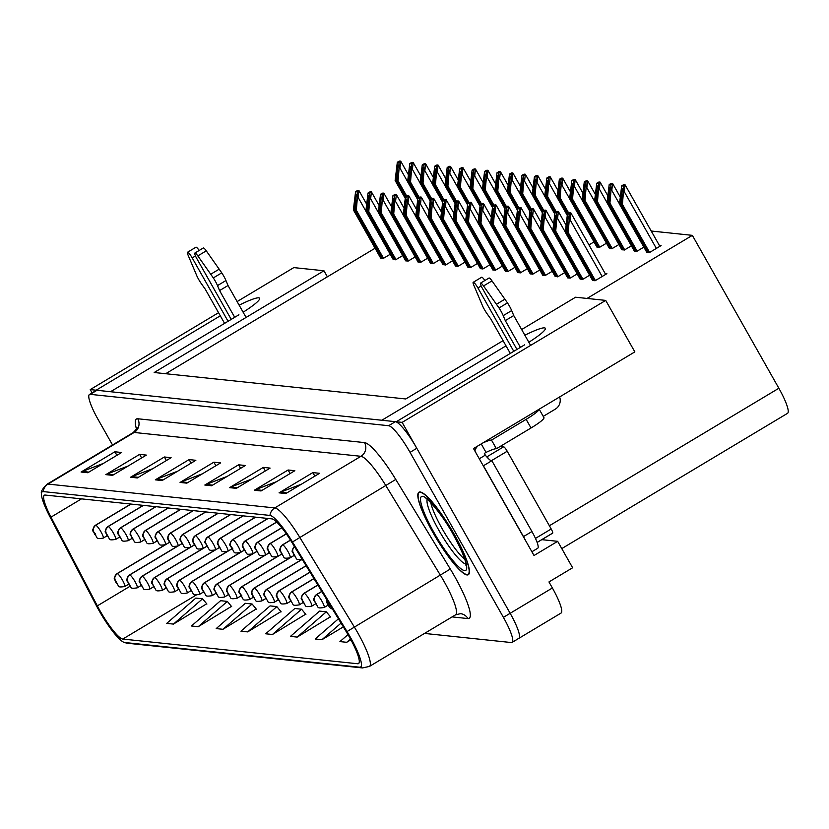 <?xml version="1.0" encoding="UTF-8"?>
<svg xmlns="http://www.w3.org/2000/svg" width="829" height="829" viewBox="0 0 829 829"><rect width="100%" height="100%" fill="white"/><g stroke="black" fill="none" stroke-linecap="round" stroke-linejoin="round"><path stroke-width="1.24" d="M243.125 312.212A32.051 4.28 -29.5 0 0 259.622 298.243A32.051 4.28 -29.5 0 0 258.762 297.829A32.051 4.28 -29.5 0 0 239.156 305.196M528.84 342.242A32.051 4.28 -29.5 0 0 545.337 328.284A32.051 4.28 -29.5 0 0 544.466 327.869A32.051 4.28 -29.5 0 0 524.871 335.237M541.793 539.658L557.658 541.327L534.011 555.503L473.504 448.551L634.838 351.879L605.709 300.399L402.138 422.375L396.241 421.754L524.643 344.823M557.658 541.327L572.621 567.761L548.964 581.937L552.383 587.989L510.156 613.294L402.138 422.375M518.063 638.496A30.041 5.471 -120.9 0 0 518.85 638.351L561.078 613.045A30.041 5.471 -120.9 0 0 552.383 587.989M424.531 633.429L511.306 642.548A30.041 5.471 -120.9 0 0 512.094 642.402L518.85 638.351A30.041 5.471 -120.9 0 0 510.156 613.294L416.8 448.292A30.041 5.471 -120.9 0 0 395.392 421.671L96.993 390.293A30.041 5.471 -120.9 0 0 96.205 390.438L89.449 394.49A30.041 5.471 -120.9 0 0 98.143 419.557L112.537 444.986M218.555 312.699L90.237 389.589L92.112 392.894M503.089 340.657L405.775 398.967L154.173 372.511L323.963 270.772L293.808 267.601L237.115 301.58M220.307 315.808L96.133 390.21L90.237 389.589M506.022 345.838L381.848 420.241L110.526 391.723L238.928 314.782M521.648 329.538L575.564 297.228L605.709 300.399M587.067 298.43L692.35 235.353L778.856 388.252A30.041 5.471 59.1 0 1 787.55 413.319L561.772 548.601M375.081 248.234L165.665 373.724M692.35 235.353L651.221 231.022M323.963 270.772L327.382 276.824M588.973 244.907L593.989 241.902M596.766 246.793L599.408 247.425L606.455 243.208M609.222 248.109L611.875 248.741L618.921 244.524M621.688 249.415L624.341 250.047L631.377 245.83M634.154 250.731L636.796 251.363L643.843 247.135M646.62 252.037L649.262 252.669L661.086 245.581L659.356 245.405M417.92 261.788L420.562 262.42L427.609 258.202M405.454 260.482L408.106 261.114L415.142 256.886M392.987 259.166L395.64 259.798L402.687 255.581M430.386 263.104L433.028 263.726L440.075 259.508M442.841 264.41L445.494 265.042L452.541 260.824M455.308 265.715L457.96 266.347L464.996 262.13M467.774 267.031L470.416 267.663L477.463 263.446M480.229 268.337L482.882 268.969L489.929 264.752M492.695 269.653L495.348 270.285L502.384 266.057M505.162 270.959L507.814 271.591L514.85 267.373M517.628 272.275L520.27 272.907L527.317 268.679M530.083 273.58L532.736 274.212L539.783 269.995M542.549 274.896L545.202 275.518L552.238 271.301M555.015 276.202L557.658 276.834L564.704 272.617M567.482 277.508L570.124 278.14L577.171 273.922M579.937 278.824L582.59 279.456L589.637 275.238M592.403 280.129L595.056 280.762L606.88 273.674L605.149 273.497M380.532 257.86L383.174 258.493L390.221 254.265M454.427 534.601A48.072 8.756 -120.9 0 0 418.914 492.229A48.072 8.756 -120.9 0 0 432.831 532.332A48.072 8.756 -120.9 0 0 468.333 574.704A48.072 8.756 -120.9 0 0 454.427 534.601M349.299 636.869A32.051 5.844 59.1 0 1 358.574 663.604A32.051 5.844 59.1 0 1 357.745 663.76L122.785 639.055A32.051 5.844 59.1 0 1 97.335 605.864L50.994 517.141A32.051 5.844 59.1 0 1 44.331 495.193A32.051 5.844 59.1 0 1 45.16 495.048L271.933 518.881A32.051 5.844 59.1 0 1 291.943 542.477L346.481 632.061A32.051 5.844 59.1 0 1 349.299 636.869M350.201 636.962A36.051 6.57 -120.9 0 0 347.03 631.553L292.492 541.969A36.051 6.57 -120.9 0 0 269.974 515.431L43.201 491.587A36.051 6.57 -120.9 0 0 41.45 493.556A36.051 6.57 -120.9 0 0 49.771 516.446L96.112 605.17A36.051 6.57 -120.9 0 0 123.708 642.216A36.051 6.57 -120.9 0 0 124.744 642.506L359.703 667.21A36.051 6.57 -120.9 0 0 350.201 636.962M518.85 638.351A30.041 5.471 -120.9 0 0 510.156 613.294L503.4 617.346L410.044 452.344A30.041 5.471 -120.9 0 0 388.635 425.712L90.226 394.345A30.041 5.471 -120.9 0 0 89.449 394.49M173.458 624.092L202.587 598.797L195.841 598.092L166.712 623.387L173.458 624.092L206.701 603.792M198.204 626.693L227.343 601.408L220.587 600.693L191.458 625.988L198.204 626.693L231.446 606.393M222.949 629.294L252.089 604.009L245.332 603.294L216.203 628.589L222.949 629.294L256.192 608.994M247.695 631.895L276.834 606.61L270.078 605.895L240.949 631.19L247.695 631.895L280.938 611.595M297.196 637.097L326.325 611.812L319.579 611.097L290.44 636.392L297.196 637.097L330.429 616.797M272.44 634.496L301.58 609.211L294.834 608.496L265.694 633.791L272.44 634.496L305.683 614.196M512.094 642.402A30.041 5.471 -120.9 0 0 503.4 617.346M130.567 477.235L164.36 456.986L171.106 457.701L137.324 477.95L130.567 477.235A8.01 7.803 96 0 1 131.801 476.634L138.35 477.328M105.822 474.634L139.614 454.385L146.36 455.1L112.578 475.338L105.822 474.634A8.01 7.803 96 0 1 107.055 474.033L113.604 474.727M81.076 472.033L114.868 451.784L121.614 452.499L87.833 472.737L81.076 472.033A8.01 7.803 96 0 1 82.309 471.432L88.858 472.126M204.815 485.038L238.597 464.8L245.353 465.504L211.561 485.753L204.815 485.038A8.01 7.803 96 0 1 206.048 484.447L212.597 485.131M229.56 487.639L263.342 467.401L270.099 468.105L236.306 488.354L229.56 487.639A8.01 7.803 96 0 1 230.794 487.048L237.343 487.732M254.306 490.24L288.098 470.002L294.844 470.706L261.052 490.955L254.306 490.24A8.01 7.803 96 0 1 255.539 489.649L262.088 490.333M279.052 492.84L312.844 472.603L319.59 473.307L285.798 493.556L279.052 492.84A8.01 7.803 96 0 1 280.285 492.25L286.834 492.934M155.324 479.836L189.105 459.587L195.851 460.302L162.069 480.551L155.324 479.836A8.01 7.803 96 0 1 156.557 479.235L163.106 479.929M180.069 482.437L213.851 462.188L220.607 462.903L186.815 483.152L180.069 482.437A8.01 7.803 96 0 1 181.302 481.836L187.851 482.53M338.419 618.828L315.186 638.993L321.942 639.698L343.33 626.879M347.993 634.599L339.931 641.594L346.688 642.299L350.905 639.77M213.851 462.188L215.861 465.743M202.349 473.836L181.302 481.836M189.105 459.587L191.116 463.142M177.603 471.235L156.557 479.235M312.844 472.603L314.854 476.147M301.341 484.24L280.285 492.25M288.098 470.002L290.098 473.546M276.596 481.639L255.539 489.649M263.342 467.401L265.353 470.945M251.85 479.038L230.794 487.048M238.597 464.8L240.607 468.344M227.094 476.437L206.048 484.447M114.868 451.784L116.879 455.339M103.366 463.432L82.309 471.432M139.614 454.385L141.624 457.94M128.112 466.033L107.055 474.033M164.36 456.986L166.37 460.541M152.857 468.634L131.801 476.634M301.58 609.211L305.901 614.455M326.325 611.812L330.647 617.056M321.942 639.698L341.04 623.118M346.688 642.299L350.491 639.004M276.834 606.61L281.145 611.854M252.089 604.009L256.399 609.253M227.343 601.408L231.654 606.652M202.587 598.797L206.908 604.051M381.641 258.327L354.284 209.975L356.263 194.463M95.594 525.203A5.005 4.901 86 0 0 93.864 532.052L95.615 535.078L93.864 532.052A5.005 4.839 -76 0 1 95.739 525.223A7.513 1.368 59.1 0 1 101.014 531.866A7.513 1.368 59.1 0 1 103.19 538.125C94.599 539.389 98.464 537.638 94.413 534.094C94.185 530.363 90.081 532.425 95.47 525.244A7.513 1.368 59.1 0 1 95.594 525.203L130.878 504.053M131.034 504.073L95.739 525.223M380.739 258.233L353.382 209.882L355.579 191.675L357.289 190.649A5.005 0.663 -29.5 0 1 358.159 190.463L358.833 190.535A5.005 0.663 -29.5 0 1 358.967 190.597A5.005 0.663 -29.5 0 1 358.916 190.825L358.18 197.509L357.34 198.007L357.206 191.851L355.579 191.675M383.516 258.285L356.315 210.193L357.34 198.007M356.315 210.193L355.413 210.1L382.76 258.451M356.169 194.38L355.413 210.1M354.284 209.975L353.382 209.882M357.206 191.851L358.916 190.825M405.391 197.115L396.034 180.577L398.013 165.064M164.898 544.985L117.127 573.616A5.005 4.901 86 0 0 115.386 580.466L117.148 583.481L115.386 580.466M115.438 580.476A5.005 4.839 -76 0 1 117.272 573.627A7.513 1.368 59.1 0 1 122.547 580.269A7.513 1.368 59.1 0 1 124.723 586.538C116.122 587.802 119.998 586.051 115.936 582.507C115.718 578.777 111.614 580.839 116.993 573.658A7.513 1.368 59.1 0 1 117.127 573.616M169.437 542.373L117.272 573.627M405.174 198.235L395.132 180.484L397.319 162.277L399.039 161.251A5.005 0.663 -29.5 0 1 399.91 161.064L400.583 161.137A5.005 0.663 -29.5 0 1 400.718 161.199A5.005 0.663 -29.5 0 1 400.666 161.417L399.93 168.1L399.081 168.608L398.946 162.443L397.319 162.277M406.738 196.131L398.055 180.784L399.081 168.608M398.055 180.784L397.164 180.691L406.106 196.514M397.92 164.981L397.164 180.691M396.034 180.577L395.132 180.484M398.946 162.443L400.666 161.417M394.107 259.643L366.75 211.291L368.729 195.779M143.344 505.369L108.06 526.508A5.005 4.901 86 0 0 106.319 533.368L108.081 536.384L106.319 533.368M106.371 533.368A5.005 4.839 -76 0 1 108.205 526.529A7.513 1.368 59.1 0 1 113.48 533.171A7.513 1.368 59.1 0 1 115.656 539.441C107.055 540.695 110.931 538.954 106.868 535.399C106.651 531.669 102.547 533.741 107.936 526.55A7.513 1.368 59.1 0 1 108.06 526.508M143.49 505.379L108.205 526.529M393.205 259.539L365.848 211.198L368.035 192.991L369.755 191.965A5.005 0.663 -29.5 0 1 370.625 191.779L371.299 191.851A5.005 0.663 -29.5 0 1 371.433 191.913A5.005 0.663 -29.5 0 1 371.382 192.131L370.646 198.815L369.796 199.323L369.661 193.157L368.035 192.991M395.982 259.591L368.77 211.499L369.796 199.323M368.77 211.499L367.879 211.405L395.226 259.757M368.636 195.696L367.879 211.405M366.75 211.291L365.848 211.198M369.661 193.157L371.382 192.131M406.562 260.948L379.216 212.597L381.195 197.084M155.811 506.674L120.516 527.824A5.005 4.901 86 0 0 118.785 534.674L120.547 537.689L118.785 534.674M118.837 534.684A5.005 4.839 -76 0 1 120.671 527.835A7.513 1.368 59.1 0 1 125.946 534.477A7.513 1.368 59.1 0 1 128.112 540.746C119.521 542.011 123.397 540.259 119.335 536.715C119.117 532.985 115.013 535.047 120.392 527.866A7.513 1.368 59.1 0 1 120.516 527.824M155.956 506.695L120.671 527.835M405.671 260.855L378.314 212.504L380.501 194.297L382.221 193.271A5.005 0.663 -29.5 0 1 383.091 193.084L383.765 193.157A5.005 0.663 -29.5 0 1 383.9 193.219A5.005 0.663 -29.5 0 1 383.837 193.447L383.112 200.131L382.262 200.628L382.128 194.473L380.501 194.297M408.448 260.907L381.236 212.815L382.262 200.628M381.236 212.815L380.335 212.721L407.692 261.062M381.091 197.001L380.335 212.721M379.216 212.597L378.314 212.504M382.128 194.473L383.837 193.447M419.028 262.254L391.671 213.913L393.661 198.4M168.277 507.99L132.982 529.13A5.005 4.901 86 0 0 131.251 535.98L133.013 539.005L131.251 535.98M131.303 535.99A5.005 4.839 -76 0 1 133.127 529.151A7.513 1.368 59.1 0 1 138.402 535.793A7.513 1.368 59.1 0 1 140.578 542.062C131.987 543.316 135.852 541.575 131.801 538.021C131.583 534.29 127.469 536.363 132.858 529.171A7.513 1.368 59.1 0 1 132.982 529.13M168.422 508.001L133.127 529.151M418.127 262.161L390.78 213.82L392.967 195.613L394.677 194.587A5.005 0.663 -29.5 0 1 395.547 194.4L396.231 194.473A5.005 0.663 -29.5 0 1 396.366 194.535A5.005 0.663 -29.5 0 1 396.303 194.753L395.568 201.437L394.728 201.944L394.594 195.779L392.967 195.613M420.904 262.213L393.702 214.12L394.728 201.944M393.702 214.12L392.801 214.027L420.158 262.378M393.557 198.307L392.801 214.027M391.671 213.913L390.78 213.82M394.594 195.779L396.303 194.753M417.857 198.432L408.5 181.883L410.479 166.37M177.365 546.301L129.583 574.922A5.005 4.901 86 0 0 127.853 581.782L129.614 584.797L127.853 581.782M127.904 581.782A5.005 4.839 -76 0 1 129.728 574.943A7.513 1.368 59.1 0 1 135.013 581.585A7.513 1.368 59.1 0 1 137.179 587.854C128.588 589.108 132.464 587.367 128.402 583.813C128.184 580.082 124.081 582.155 129.459 574.963A7.513 1.368 59.1 0 1 129.583 574.922M181.893 543.689L129.728 574.943M417.64 199.54L407.599 181.789L409.785 163.582L411.505 162.557A5.005 0.663 -29.5 0 1 412.376 162.37L413.049 162.443A5.005 0.663 -29.5 0 1 413.184 162.505A5.005 0.663 -29.5 0 1 413.122 162.733L412.396 169.417L411.547 169.914L411.412 163.759L409.785 163.582M419.205 197.447L410.521 182.1L411.547 169.914M410.521 182.1L409.619 182.007L418.572 197.82M410.376 166.287L409.619 182.007M408.5 181.883L407.599 181.789M411.412 163.759L413.122 162.733M430.324 199.737L420.956 183.199L422.935 167.686M189.82 547.606L142.049 576.238A5.005 4.901 86 0 0 140.319 583.088L142.08 586.103L140.319 583.088M140.36 583.088A5.005 4.839 -76 0 1 142.194 576.248A7.513 1.368 59.1 0 1 147.469 582.891A7.513 1.368 59.1 0 1 149.645 589.16C141.054 590.424 144.92 588.673 140.868 585.119C140.65 581.388 136.536 583.461 141.925 576.269A7.513 1.368 59.1 0 1 142.049 576.238M194.359 544.995L142.194 576.248M430.106 200.856L420.065 183.105L422.251 164.898L423.961 163.873A5.005 0.663 -29.5 0 1 424.831 163.686L425.505 163.748A5.005 0.663 -29.5 0 1 425.65 163.821A5.005 0.663 -29.5 0 1 425.588 164.038L424.852 170.722L424.013 171.23L423.878 165.064L422.251 164.898M431.671 198.753L422.987 183.406L424.013 171.23M422.987 183.406L422.085 183.313L431.039 199.136M422.842 167.593L422.085 183.313M420.956 183.199L420.065 183.105M423.878 165.064L425.588 164.038M442.779 201.043L433.422 184.504L435.401 168.992M202.286 548.922L154.515 577.544A5.005 4.901 86 0 0 152.774 584.393L154.536 587.419L152.774 584.393M152.826 584.404A5.005 4.839 -76 0 1 154.66 577.564A7.513 1.368 59.1 0 1 159.935 584.207A7.513 1.368 59.1 0 1 162.111 590.466C153.51 591.73 157.386 589.989 153.324 586.435C153.106 582.704 149.002 584.777 154.391 577.585A7.513 1.368 59.1 0 1 154.515 577.544M206.825 546.301L154.66 577.564M442.562 202.162L432.52 184.411L434.717 166.204L436.427 165.178A5.005 0.663 -29.5 0 1 437.297 164.992L437.971 165.064A5.005 0.663 -29.5 0 1 438.106 165.126A5.005 0.663 -29.5 0 1 438.054 165.354L437.318 172.028L436.479 172.536L436.344 166.38L434.717 166.204M444.126 200.069L435.453 184.722L436.479 172.536M435.453 184.722L434.551 184.629L443.494 200.442M435.308 168.909L434.551 184.629M433.422 184.504L432.52 184.411M436.344 166.38L438.054 165.354M455.245 202.359L445.888 185.82L447.867 170.308M214.752 550.228L166.971 578.86A5.005 4.901 86 0 0 165.24 585.709L167.002 588.725L165.24 585.709M165.292 585.709A5.005 4.839 -76 0 1 167.126 578.87A7.513 1.368 59.1 0 1 172.401 585.512A7.513 1.368 59.1 0 1 174.577 591.782C165.976 593.046 169.852 591.295 165.79 587.74C165.572 584.01 161.468 586.082 166.847 578.891A7.513 1.368 59.1 0 1 166.971 578.86M219.291 547.617L167.126 578.87M455.028 203.478L444.986 185.727L447.173 167.52L448.893 166.494A5.005 0.663 -29.5 0 1 449.764 166.308L450.437 166.37A5.005 0.663 -29.5 0 1 450.572 166.442A5.005 0.663 -29.5 0 1 450.52 166.66L449.784 173.344L448.935 173.852L448.8 167.686L447.173 167.52M456.592 201.374L447.909 186.028L448.935 173.852M447.909 186.028L447.007 185.934L455.96 201.758M447.774 170.214L447.007 185.934M445.888 185.82L444.986 185.727M448.8 167.686L450.52 166.66M503.224 315.631L511.669 310.564L513.731 315.548L505.286 320.616L503.224 315.631A10.01 1.824 -120.9 0 0 499.027 307.953L483.535 285.943A6.394 1.161 59.1 0 0 480.571 283.093A6.394 1.161 59.1 0 0 482.416 288.419L516.944 349.434M531.886 551.751L537.731 548.249A20.031 3.648 -120.9 0 0 531.938 531.544L491.856 460.706L483.411 465.763L523.482 536.601A20.031 3.648 59.1 0 1 526.042 541.42M479.276 458.769L485.328 455.142A20.031 3.648 -120.9 0 0 491.856 460.706M474.893 451.007A10.01 9.751 -84 0 1 477.95 445.898M481.234 443.919L486.032 452.406L484.343 453.411L485.328 455.142M482.799 442.987A20.031 2.674 150.5 0 1 491.504 440.095L496.395 448.727A20.031 2.674 -29.5 0 0 486.032 452.406M496.395 448.727L531.026 427.982A20.031 2.674 -29.5 0 0 543.959 417.64L539.182 409.205M491.504 440.095L526.135 419.339A20.031 2.674 -29.5 0 0 539.119 409.236M543.244 416.376L555.357 409.122A10.01 9.751 -84 0 0 559.627 396.956M513.783 351.33L477.918 287.953A6.394 1.161 59.1 0 0 473.193 282.316A6.394 1.161 59.1 0 0 473.68 284.907L482.706 306.233A10.01 1.824 -120.9 0 0 487.224 313.953L490.892 319.103L510.301 353.413M484.882 280.503A6.394 1.161 -120.9 0 0 481.639 277.249L473.193 282.316M513.731 315.548L530.612 345.392M520.415 347.351L505.286 320.616M511.669 310.564A10.01 1.824 -120.9 0 0 507.472 302.886L491.991 280.886A6.394 1.161 -120.9 0 0 489.017 278.026L480.571 283.093M507.472 302.886L499.027 307.953M504.892 299.196L496.447 304.264M217.509 285.591L225.954 280.534L228.027 285.518L219.571 290.575L217.509 285.591A10.01 1.824 -120.9 0 0 213.312 277.912L197.83 255.912A6.394 1.161 59.1 0 0 194.856 253.052A6.394 1.161 59.1 0 0 196.711 258.389L231.229 319.403M228.068 321.289L192.204 257.912A6.394 1.161 59.1 0 0 187.489 252.275A6.394 1.161 59.1 0 0 187.965 254.876L196.991 276.202A10.01 1.824 -120.9 0 0 201.509 283.912L205.177 289.062L224.586 323.372M199.178 250.462A6.394 1.161 -120.9 0 0 195.934 247.218L187.489 252.275M228.027 285.518L246.078 317.434M234.7 317.32L219.571 290.575M225.954 280.534A10.01 1.824 -120.9 0 0 221.757 272.855L206.276 250.845A6.394 1.161 -120.9 0 0 203.302 247.985L194.856 253.052M221.757 272.855L213.312 277.912M219.188 269.166L210.742 274.223M464.748 559.326A37.056 6.756 59.1 0 1 442.064 528.539A37.056 6.756 59.1 0 1 430.779 502.643M454.313 534.591A47.574 8.673 59.1 0 1 468.074 574.269A47.574 8.673 59.1 0 1 432.935 532.342A47.574 8.673 59.1 0 1 419.173 492.654A47.574 8.673 59.1 0 1 454.313 534.591M537.119 542.415L552.518 533.182A5.005 0.912 -120.9 0 0 552.653 533.161A5.005 0.912 -120.9 0 0 551.202 528.985L507.213 451.235A5.005 0.912 -120.9 0 0 503.649 446.8L500.229 446.437M488.851 459.038A5.005 0.912 -120.9 0 0 486.82 456.934M431.494 263.57L404.137 215.219L406.117 199.706M180.732 509.296L145.448 530.446A5.005 4.901 86 0 0 143.718 537.296L145.469 540.311L143.718 537.296M143.759 537.296A5.005 4.839 -76 0 1 145.593 530.456A7.513 1.368 59.1 0 1 150.868 537.099A7.513 1.368 59.1 0 1 153.044 543.368C144.443 544.632 148.318 542.881 144.256 539.327C144.039 535.596 139.935 537.669 145.324 530.477A7.513 1.368 59.1 0 1 145.448 530.446M180.888 509.317L145.593 530.456M430.593 263.477L403.236 215.125L405.433 196.919L407.143 195.893A5.005 0.663 -29.5 0 1 408.013 195.706L408.687 195.779A5.005 0.663 -29.5 0 1 408.821 195.841A5.005 0.663 -29.5 0 1 408.77 196.069L408.034 202.742L407.194 203.25L407.06 197.095L405.433 196.919M433.37 263.529L406.169 215.436L407.194 203.25M406.169 215.436L405.267 215.343L432.614 263.684M406.023 199.623L405.267 215.343M404.137 215.219L403.236 215.125M407.06 197.095L408.77 196.069M443.961 264.876L416.604 216.535L418.583 201.022M193.198 510.612L157.914 531.752A5.005 4.901 86 0 0 156.173 538.601L157.935 541.627L156.173 538.601M156.225 538.612A5.005 4.839 -76 0 1 158.059 531.772A7.513 1.368 59.1 0 1 163.334 538.415A7.513 1.368 59.1 0 1 165.51 544.674C156.909 545.938 160.785 544.187 156.722 540.643C156.505 536.912 152.401 538.985 157.779 531.793A7.513 1.368 59.1 0 1 157.914 531.752M193.344 510.623L158.059 531.772M443.059 264.783L415.702 216.442L417.889 198.235L419.609 197.209A5.005 0.663 -29.5 0 1 420.479 197.022L421.153 197.084A5.005 0.663 -29.5 0 1 421.287 197.157A5.005 0.663 -29.5 0 1 421.236 197.375L420.5 204.058L419.65 204.566L419.515 198.4L417.889 198.235M445.836 264.834L418.624 216.742L419.65 204.566M418.624 216.742L417.723 216.649L445.08 265M418.49 200.929L417.723 216.649M416.604 216.535L415.702 216.442M419.515 198.4L421.236 197.375M456.416 266.192L429.07 217.84L431.049 202.328M205.665 511.918L170.37 533.068A5.005 4.901 86 0 0 168.639 539.917L170.401 542.933L168.639 539.917M168.691 539.917A5.005 4.839 -76 0 1 170.515 533.078A7.513 1.368 59.1 0 1 175.8 539.72A7.513 1.368 59.1 0 1 177.966 545.99C169.375 547.254 173.251 545.503 169.189 541.948C168.971 538.218 164.867 540.29 170.246 533.099A7.513 1.368 59.1 0 1 170.37 533.068M205.81 511.939L170.515 533.078M455.525 266.099L428.168 217.747L430.355 199.54L432.075 198.514A5.005 0.663 -29.5 0 1 432.945 198.328L433.619 198.4A5.005 0.663 -29.5 0 1 433.754 198.463A5.005 0.663 -29.5 0 1 433.691 198.691L432.966 205.364L432.116 205.872L431.982 199.716L430.355 199.54M458.302 266.15L431.09 218.058L432.116 205.872M431.09 218.058L430.189 217.965L457.546 266.306M430.945 202.245L430.189 217.965M429.07 217.84L428.168 217.747M431.982 199.716L433.691 198.691M467.711 203.665L458.354 187.126L460.333 171.613M227.208 551.544L179.437 580.165A5.005 4.901 86 0 0 177.707 587.015L179.468 590.041L177.707 587.015M177.758 587.025A5.005 4.839 -76 0 1 179.582 580.186A7.513 1.368 59.1 0 1 184.867 586.828A7.513 1.368 59.1 0 1 187.033 593.087C178.442 594.352 182.318 592.6 178.256 589.056C178.038 585.326 173.924 587.398 179.313 580.207A7.513 1.368 59.1 0 1 179.437 580.165M231.747 548.922L179.582 580.186M467.494 204.784L457.453 187.033L459.639 168.826L461.349 167.8A5.005 0.663 -29.5 0 1 462.23 167.613L462.903 167.686A5.005 0.663 -29.5 0 1 463.038 167.748A5.005 0.663 -29.5 0 1 462.976 167.976L462.24 174.65L461.401 175.157L461.266 169.002L459.639 168.826M469.059 202.69L460.375 187.344L461.401 175.157M460.375 187.344L459.473 187.25L468.426 203.064M460.23 171.53L459.473 187.25M458.354 187.126L457.453 187.033M461.266 169.002L462.976 167.976M480.167 204.981L470.81 188.442L472.789 172.919M239.674 552.85L191.903 581.481A5.005 4.901 86 0 0 190.173 588.331L191.934 591.346L190.173 588.331M190.214 588.331A5.005 4.839 -76 0 1 192.048 581.492A7.513 1.368 59.1 0 1 197.323 588.134A7.513 1.368 59.1 0 1 199.499 594.403C190.908 595.668 194.774 593.916 190.722 590.362C190.494 586.631 186.39 588.704 191.779 581.512A7.513 1.368 59.1 0 1 191.903 581.481M244.213 550.238L192.048 581.492M479.96 206.089L469.919 188.338L472.105 170.142L473.815 169.106A5.005 0.663 -29.5 0 1 474.685 168.919L475.359 168.992A5.005 0.663 -29.5 0 1 475.494 169.064A5.005 0.663 -29.5 0 1 475.442 169.282L474.706 175.966L473.867 176.463L473.732 170.308L472.105 170.142M481.525 203.996L472.841 188.649L473.867 176.463M472.841 188.649L471.939 188.556L480.893 204.38M472.696 172.836L471.939 188.556M470.81 188.442L469.919 188.338M473.732 170.308L475.442 169.282M492.633 206.286L483.276 189.748L485.255 174.235M252.14 554.166L204.369 582.787A5.005 4.901 86 0 0 202.628 589.637L204.39 592.662L202.628 589.637M202.68 589.647A5.005 4.839 -76 0 1 204.514 582.808A7.513 1.368 59.1 0 1 209.789 589.45A7.513 1.368 59.1 0 1 211.965 595.709C203.364 596.973 207.24 595.222 203.178 591.678C202.96 587.948 198.856 590.01 204.245 582.828A7.513 1.368 59.1 0 1 204.369 582.787M256.679 551.544L204.514 582.808M492.416 207.405L482.374 189.654L484.571 171.448L486.281 170.422A5.005 0.663 -29.5 0 1 487.151 170.235L487.825 170.308A5.005 0.663 -29.5 0 1 487.96 170.37A5.005 0.663 -29.5 0 1 487.908 170.587L487.172 177.271L486.333 177.779L486.198 171.624L484.571 171.448M493.98 205.312L485.307 189.965L486.333 177.779M485.307 189.965L484.405 189.862L493.348 205.685M485.162 174.152L484.405 189.862M483.276 189.748L482.374 189.654M486.198 171.624L487.908 170.587M468.882 267.498L441.525 219.157L443.505 203.633M218.131 513.224L182.836 534.373A5.005 4.901 86 0 0 181.105 541.223L182.867 544.249L181.105 541.223M181.157 541.233A5.005 4.839 -76 0 1 182.981 534.394A7.513 1.368 59.1 0 1 188.256 541.036A7.513 1.368 59.1 0 1 190.432 547.295C181.841 548.56 185.706 546.808 181.655 543.264C181.437 539.534 177.323 541.596 182.712 534.415A7.513 1.368 59.1 0 1 182.836 534.373M218.276 513.244L182.981 534.394M467.981 267.404L440.634 219.053L442.821 200.856L444.531 199.82A5.005 0.663 -29.5 0 1 445.401 199.634L446.075 199.706A5.005 0.663 -29.5 0 1 446.209 199.779A5.005 0.663 -29.5 0 1 446.157 199.996L445.422 206.68L444.582 207.177L444.448 201.022L442.821 200.856M470.758 267.456L443.556 219.364L444.582 207.177M443.556 219.364L442.655 219.27L470.012 267.622M443.411 203.551L442.655 219.27M441.525 219.157L440.634 219.053M444.448 201.022L446.157 199.996M481.348 268.814L453.991 220.462L455.971 204.95M230.586 514.54L195.302 535.689A5.005 4.901 86 0 0 193.571 542.539L195.323 545.555L193.571 542.539M193.613 542.539A5.005 4.839 -76 0 1 195.447 535.7A7.513 1.368 59.1 0 1 200.722 542.342A7.513 1.368 59.1 0 1 202.898 548.611C194.297 549.865 198.172 548.124 194.11 544.57C193.893 540.84 189.789 542.912 195.178 535.721A7.513 1.368 59.1 0 1 195.302 535.689M230.742 514.55L195.447 535.7M480.447 268.72L453.09 220.369L455.287 202.162L456.997 201.136A5.005 0.663 -29.5 0 1 457.867 200.95L458.541 201.022A5.005 0.663 -29.5 0 1 458.675 201.084A5.005 0.663 -29.5 0 1 458.624 201.302L457.888 207.986L457.048 208.493L456.914 202.338L455.287 202.162M483.224 268.762L456.023 220.68L457.048 208.493M456.023 220.68L455.121 220.576L482.468 268.928M455.877 204.867L455.121 220.576M453.991 220.462L453.09 220.369M456.914 202.338L458.624 201.302M493.815 270.119L466.458 221.768L468.437 206.255M243.052 515.845L207.758 536.995A5.005 4.901 86 0 0 206.027 543.845L207.789 546.871L206.027 543.845M206.079 543.855A5.005 4.839 -76 0 1 207.913 537.016A7.513 1.368 59.1 0 1 213.188 543.658A7.513 1.368 59.1 0 1 215.364 549.917C206.763 551.181 210.639 549.43 206.576 545.886C206.359 542.156 202.255 544.218 207.633 537.037A7.513 1.368 59.1 0 1 207.758 536.995M243.198 515.866L207.913 537.016M492.913 270.026L465.556 221.675L467.743 203.468L469.463 202.442A5.005 0.663 -29.5 0 1 470.333 202.255L471.007 202.328A5.005 0.663 -29.5 0 1 471.141 202.39A5.005 0.663 -29.5 0 1 471.09 202.618L470.354 209.302L469.504 209.799L469.369 203.644L467.743 203.468M495.69 270.078L468.478 221.985L469.504 209.799M468.478 221.985L467.577 221.892L494.934 270.244M468.344 206.172L467.577 221.892M466.458 221.768L465.556 221.675M469.369 203.644L471.09 202.618M506.27 271.435L478.924 223.084L480.903 207.571M255.519 517.161L220.224 538.301A5.005 4.901 86 0 0 218.493 545.161L220.255 548.176L218.493 545.161M218.545 545.161A5.005 4.839 -76 0 1 220.369 538.322A7.513 1.368 59.1 0 1 225.654 544.964A7.513 1.368 59.1 0 1 227.82 551.233C219.229 552.487 223.105 550.746 219.043 547.192C218.825 543.461 214.711 545.534 220.099 538.342A7.513 1.368 59.1 0 1 220.224 538.301M255.664 517.172L220.369 538.322M505.369 271.332L478.022 222.991L480.209 204.784L481.918 203.758A5.005 0.663 -29.5 0 1 482.799 203.571L483.473 203.644A5.005 0.663 -29.5 0 1 483.608 203.706A5.005 0.663 -29.5 0 1 483.545 203.924L482.81 210.607L481.97 211.115L481.836 204.95L480.209 204.784M508.156 271.384L480.944 223.291L481.97 211.115M480.944 223.291L480.043 223.198L507.4 271.549M480.799 207.488L480.043 223.198M478.924 223.084L478.022 222.991M481.836 204.95L483.545 203.924M518.736 272.741L491.379 224.39L493.359 208.877M232.69 539.617A5.005 4.901 86 0 0 230.959 546.466L232.721 549.482L230.959 546.466A5.005 4.839 -76 0 1 232.835 539.627A7.513 1.368 59.1 0 1 238.11 546.27A7.513 1.368 59.1 0 1 240.286 552.539C231.695 553.803 235.56 552.052 231.509 548.508C231.281 544.777 227.177 546.839 232.566 539.658A7.513 1.368 59.1 0 1 232.69 539.617L267.985 518.467M268.13 518.488L232.835 539.627M517.835 272.648L490.478 224.296L492.675 206.089L494.385 205.064A5.005 0.663 -29.5 0 1 495.255 204.877L495.929 204.95A5.005 0.663 -29.5 0 1 496.063 205.012A5.005 0.663 -29.5 0 1 496.011 205.24L495.276 211.923L494.436 212.421L494.302 206.266L492.675 206.089M520.612 272.7L493.41 224.607L494.436 212.421M493.41 224.607L492.509 224.514L519.866 272.855M493.265 208.794L492.509 224.514M491.379 224.39L490.478 224.296M494.302 206.266L496.011 205.24M505.099 207.602L495.742 191.053L497.721 175.541M264.606 555.471L216.825 584.093A5.005 4.901 86 0 0 215.094 590.953L216.856 593.968L215.094 590.953M215.146 590.953A5.005 4.839 -76 0 1 216.98 584.113A7.513 1.368 59.1 0 1 222.255 590.756A7.513 1.368 59.1 0 1 224.421 597.025C215.83 598.279 219.706 596.538 215.644 592.984C215.426 589.253 211.322 591.326 216.701 584.134A7.513 1.368 59.1 0 1 216.825 584.093M269.145 552.86L216.98 584.113M504.882 208.711L494.84 190.96L497.027 172.753L498.747 171.727A5.005 0.663 -29.5 0 1 499.618 171.541L500.291 171.613A5.005 0.663 -29.5 0 1 500.426 171.676A5.005 0.663 -29.5 0 1 500.374 171.904L499.638 178.587L498.789 179.085L498.654 172.929L497.027 172.753M506.446 206.618L497.763 191.271L498.789 179.085M497.763 191.271L496.861 191.178L505.814 207.001M497.628 175.458L496.861 191.178M495.742 191.053L494.84 190.96M498.654 172.929L500.374 171.904M517.565 208.908L508.208 192.369L510.187 176.857M277.062 556.777L229.291 585.409A5.005 4.901 86 0 0 227.56 592.258L229.322 595.274L227.56 592.258M227.612 592.269A5.005 4.839 -76 0 1 229.436 585.419A7.513 1.368 59.1 0 1 234.711 592.061A7.513 1.368 59.1 0 1 236.887 598.331C228.296 599.595 232.172 597.844 228.11 594.3C227.892 590.569 223.778 592.631 229.167 585.45A7.513 1.368 59.1 0 1 229.291 585.409M281.601 554.166L229.436 585.419M517.348 210.027L507.307 192.276L509.493 174.069L511.203 173.043A5.005 0.663 -29.5 0 1 512.084 172.857L512.757 172.929A5.005 0.663 -29.5 0 1 512.892 172.992A5.005 0.663 -29.5 0 1 512.83 173.209L512.094 179.893L511.255 180.401L511.12 174.235L509.493 174.069M518.913 207.924L510.229 192.577L511.255 180.401M510.229 192.577L509.327 192.483L518.28 208.307M510.084 176.774L509.327 192.483M508.208 192.369L507.307 192.276M511.12 174.235L512.83 173.209M530.021 210.224L520.664 193.675L522.643 178.162M241.757 586.714A5.005 4.901 86 0 0 240.027 593.574L241.778 596.59L240.027 593.574A5.005 4.839 -76 0 1 241.902 586.735A7.513 1.368 59.1 0 1 247.177 593.377A7.513 1.368 59.1 0 1 249.353 599.647C240.762 600.901 244.628 599.16 240.576 595.605C240.348 591.875 236.244 593.947 241.633 586.756A7.513 1.368 59.1 0 1 241.757 586.714L289.528 558.093M294.067 555.482L241.902 586.735M529.814 211.333L519.762 193.582L521.959 175.375L523.669 174.349A5.005 0.663 -29.5 0 1 524.539 174.163L525.213 174.235A5.005 0.663 -29.5 0 1 525.348 174.297A5.005 0.663 -29.5 0 1 525.296 174.525L524.56 181.209L523.721 181.706L523.586 175.551L521.959 175.375M531.379 209.24L522.695 193.893L523.721 181.706M522.695 193.893L521.793 193.799L530.747 209.613M522.55 178.08L521.793 193.799M520.664 193.675L519.762 193.582M523.586 175.551L525.296 174.525M542.487 211.53L533.13 194.991L535.109 179.478M301.994 559.399L254.223 588.03A5.005 4.901 86 0 0 252.482 594.88L254.244 597.896L252.482 594.88M252.534 594.88A5.005 4.839 -76 0 1 254.368 588.041A7.513 1.368 59.1 0 1 259.643 594.683A7.513 1.368 59.1 0 1 261.819 600.952C253.218 602.217 257.094 600.465 253.032 596.911C252.814 593.181 248.71 595.253 254.099 588.062A7.513 1.368 59.1 0 1 254.223 588.03M302.233 559.368L254.368 588.041M542.27 212.649L532.228 194.898L534.425 176.691L536.135 175.665A5.005 0.663 -29.5 0 1 537.005 175.479L537.679 175.541A5.005 0.663 -29.5 0 1 537.814 175.613A5.005 0.663 -29.5 0 1 537.762 175.831L537.026 182.515L536.187 183.022L536.042 176.857L534.425 176.691M543.834 210.545L535.151 195.198L536.187 183.022M535.151 195.198L534.259 195.105L543.202 210.929M535.016 179.385L534.259 195.105M533.13 194.991L532.228 194.898M536.042 176.857L537.762 175.831M554.953 212.835L545.596 196.297L547.575 180.784M306.098 565.72L266.679 589.336A5.005 4.901 86 0 0 264.948 596.186L266.71 599.212L264.948 596.186M265 596.196A5.005 4.839 -76 0 1 266.834 589.357A7.513 1.368 59.1 0 1 272.109 595.999A7.513 1.368 59.1 0 1 274.275 602.258C265.684 603.522 269.56 601.781 265.498 598.227C265.28 594.497 261.176 596.569 266.555 589.378A7.513 1.368 59.1 0 1 266.679 589.336M306.139 565.803L266.834 589.357M554.736 213.955L544.694 196.204L546.881 177.997L548.601 176.971A5.005 0.663 -29.5 0 1 549.472 176.784L550.145 176.857A5.005 0.663 -29.5 0 1 550.28 176.919A5.005 0.663 -29.5 0 1 550.228 177.147L549.492 183.82L548.643 184.328L548.508 178.173L546.881 177.997M556.3 211.861L547.617 196.514L548.643 184.328M547.617 196.514L546.715 196.421L555.668 212.234M547.472 180.701L546.715 196.421M545.596 196.297L544.694 196.204M548.508 178.173L550.228 177.147M531.202 274.047L503.845 225.706L505.825 210.193M244.928 541.068A7.513 1.368 59.1 0 1 245.032 540.964L276.658 522.011L245.156 540.922A5.005 4.901 86 0 0 243.415 547.772L245.177 550.798L243.415 547.772M243.467 547.782A5.005 4.839 -76 0 1 245.301 540.943A7.513 1.368 59.1 0 1 250.576 547.586A7.513 1.368 59.1 0 1 252.752 553.855C244.151 555.109 248.026 553.368 243.964 549.814C243.747 546.083 239.643 548.156 245.032 540.964A7.513 1.368 59.1 0 1 245.156 540.922M276.751 522.094L245.301 540.943M530.301 273.953L502.944 225.612L505.141 207.405L506.851 206.38A5.005 0.663 -29.5 0 1 507.721 206.193L508.395 206.266A5.005 0.663 -29.5 0 1 508.529 206.328A5.005 0.663 -29.5 0 1 508.478 206.545L507.742 213.229L506.902 213.737L506.757 207.571L505.141 207.405M533.078 274.005L505.866 225.913L506.902 213.737M505.866 225.913L504.975 225.82L532.322 274.171M505.731 210.1L504.975 225.82M503.845 225.706L502.944 225.612M506.757 207.571L508.478 206.545M543.658 275.363L516.312 227.011L518.291 211.499M281.787 527.752L257.612 542.239A5.005 4.901 86 0 0 255.881 549.088L257.643 552.104L255.881 549.088M255.933 549.088A5.005 4.839 -76 0 1 257.767 542.249A7.513 1.368 59.1 0 1 263.042 548.891A7.513 1.368 59.1 0 1 265.207 555.161C256.617 556.425 260.493 554.674 256.43 551.119C256.213 547.389 252.109 549.461 257.487 542.27A7.513 1.368 59.1 0 1 257.612 542.239M281.85 527.824L257.767 542.249M542.767 275.269L515.41 226.918L517.597 208.711L519.317 207.685A5.005 0.663 -29.5 0 1 520.187 207.499L520.861 207.571A5.005 0.663 -29.5 0 1 520.995 207.633A5.005 0.663 -29.5 0 1 520.944 207.861L520.208 214.535L519.358 215.043L519.223 208.887L517.597 208.711M545.544 275.321L518.332 227.229L519.358 215.043M518.332 227.229L517.431 227.136L544.788 275.477M518.187 211.416L517.431 227.136M516.312 227.011L515.41 226.918M519.223 208.887L520.944 207.861M556.124 276.668L528.778 228.327L530.757 212.815M286.306 533.824L270.078 543.544A5.005 4.901 86 0 0 268.347 550.394L270.109 553.42L268.347 550.394M268.399 550.404A5.005 4.839 -76 0 1 270.223 543.565A7.513 1.368 59.1 0 1 275.497 550.207A7.513 1.368 59.1 0 1 277.674 556.466C269.083 557.73 272.959 555.979 268.897 552.435C268.679 548.705 264.565 550.777 269.953 543.586A7.513 1.368 59.1 0 1 270.078 543.544M286.357 533.897L270.223 543.565M555.223 276.575L527.876 228.234L530.063 210.027L531.772 209.001A5.005 0.663 -29.5 0 1 532.643 208.815L533.327 208.877A5.005 0.663 -29.5 0 1 533.461 208.949A5.005 0.663 -29.5 0 1 533.399 209.167L532.664 215.851L531.824 216.359L531.69 210.193L530.063 210.027M558.01 276.627L530.798 228.535L531.824 216.359M530.798 228.535L529.897 228.441L557.254 276.793M530.653 212.721L529.897 228.441M528.778 228.327L527.876 228.234M531.69 210.193L533.399 209.167M568.59 277.984L541.233 229.633L543.213 214.12M282.316 544.995A7.513 1.368 59.1 0 1 282.42 544.891L290.461 540.073L282.544 544.86A5.005 4.901 86 0 0 280.813 551.71L282.565 554.725L280.813 551.71M280.855 551.71A5.005 4.839 -76 0 1 282.689 544.871A7.513 1.368 59.1 0 1 287.964 551.513A7.513 1.368 59.1 0 1 290.14 557.782C281.549 559.047 285.414 557.295 281.363 553.741C281.135 550.01 277.031 552.083 282.42 544.891A7.513 1.368 59.1 0 1 282.544 544.86M290.523 540.176L282.689 544.871M567.689 277.891L540.332 229.54L542.529 211.333L544.239 210.307A5.005 0.663 -29.5 0 1 545.109 210.12L545.783 210.193A5.005 0.663 -29.5 0 1 545.917 210.255A5.005 0.663 -29.5 0 1 545.865 210.483L545.13 217.157L544.29 217.664L544.156 211.509L542.529 211.333M570.466 277.943L543.264 229.851L544.29 217.664M543.264 229.851L542.363 229.757L569.72 278.098M543.119 214.037L542.363 229.757M541.233 229.633L540.332 229.54M544.156 211.509L545.865 210.483M581.056 279.29L553.699 230.949L555.679 215.426M294.44 546.57A5.005 4.901 86 0 0 293.269 553.016L295.031 556.041L293.269 553.016M293.321 553.026A5.005 4.839 -76 0 1 294.492 546.653M580.155 279.197L552.798 230.845L554.995 212.649L556.705 211.613A5.005 0.663 -29.5 0 1 557.575 211.426L558.249 211.499A5.005 0.663 -29.5 0 1 558.383 211.571A5.005 0.663 -29.5 0 1 558.331 211.789L557.596 218.473L556.756 218.97L556.611 212.815L554.995 212.649M582.932 279.249L555.72 231.156L556.756 218.97M555.72 231.156L554.829 231.063L582.176 279.414M555.585 215.343L554.829 231.063M553.699 230.949L552.798 230.845M556.611 212.815L558.331 211.789M593.512 280.606L566.166 232.255L568.145 216.742M592.621 280.513L565.264 232.161L567.45 213.955L569.171 212.929A5.005 0.663 -29.5 0 1 570.041 212.742L570.715 212.815A5.005 0.663 -29.5 0 1 570.849 212.877A5.005 0.663 -29.5 0 1 570.787 213.094L570.062 219.778L569.212 220.286L569.077 214.131L567.45 213.955M595.398 280.554L568.186 232.472L569.212 220.286M568.186 232.472L567.285 232.369L594.642 280.72M568.041 216.659L567.285 232.369M566.166 232.255L565.264 232.161M569.077 214.131L570.787 213.094M567.419 214.151L558.062 197.613L560.041 182.1M310.015 572.155L279.145 590.652A5.005 4.901 86 0 0 277.414 597.502L279.176 600.517L277.414 597.502M277.466 597.502A5.005 4.839 -76 0 1 279.29 590.662A7.513 1.368 59.1 0 1 284.565 597.305A7.513 1.368 59.1 0 1 286.741 603.574C278.15 604.838 282.015 603.087 277.964 599.533C277.746 595.802 273.632 597.875 279.021 590.683A7.513 1.368 59.1 0 1 279.145 590.652M310.056 572.228L279.29 590.662M567.202 215.271L557.161 197.52L559.347 179.313L561.057 178.287A5.005 0.663 -29.5 0 1 561.927 178.1L562.611 178.162A5.005 0.663 -29.5 0 1 562.746 178.235A5.005 0.663 -29.5 0 1 562.684 178.453L561.948 185.136L561.109 185.644L560.974 179.478L559.347 179.313M568.767 213.167L560.083 197.82L561.109 185.644M560.083 197.82L559.181 197.727L568.134 213.55M559.938 182.007L559.181 197.727M558.062 197.613L557.161 197.52M560.974 179.478L562.684 178.453M597.875 247.27L570.518 198.919L572.497 183.406M313.932 578.59L291.611 591.958A5.005 4.901 86 0 0 289.881 598.807L291.632 601.833L289.881 598.807M289.922 598.818A5.005 4.839 -76 0 1 291.756 591.979A7.513 1.368 59.1 0 1 297.031 598.621A7.513 1.368 59.1 0 1 299.207 604.88C290.606 606.144 294.482 604.393 290.419 600.849C290.202 597.118 286.098 599.191 291.487 591.999A7.513 1.368 59.1 0 1 291.611 591.958M313.973 578.663L291.756 591.979M596.973 247.177L569.616 198.825L571.813 180.618L573.523 179.592A5.005 0.663 -29.5 0 1 574.393 179.406L575.067 179.478A5.005 0.663 -29.5 0 1 575.202 179.541A5.005 0.663 -29.5 0 1 575.15 179.769L574.414 186.442L573.575 186.95L573.44 180.795L571.813 180.618M599.75 247.229L572.549 199.136L573.575 186.95M572.549 199.136L571.647 199.043L598.994 247.384M572.404 183.323L571.647 199.043M570.518 198.919L569.616 198.825M573.44 180.795L575.15 179.769M610.341 248.576L582.984 200.235L584.963 184.712M303.849 593.409A7.513 1.368 59.1 0 1 303.942 593.305L317.828 584.994L304.077 593.274A5.005 4.901 86 0 0 302.336 600.123L304.098 603.139L302.336 600.123M302.388 600.123A5.005 4.839 -76 0 1 304.222 593.284A7.513 1.368 59.1 0 1 309.497 599.927A7.513 1.368 59.1 0 1 311.673 606.196C303.072 607.46 306.948 605.709 302.886 602.155C302.668 598.424 298.564 600.497 303.942 593.305A7.513 1.368 59.1 0 1 304.077 593.274M317.89 585.098L304.222 593.284M609.439 248.482L582.082 200.131L584.279 181.934L585.989 180.898A5.005 0.663 -29.5 0 1 586.859 180.712L587.533 180.784A5.005 0.663 -29.5 0 1 587.668 180.857A5.005 0.663 -29.5 0 1 587.616 181.074L586.88 187.758L586.041 188.256L585.896 182.1L584.279 181.934M612.216 248.534L585.005 200.442L586.041 188.256M585.005 200.442L584.113 200.349L611.46 248.7M584.87 184.629L584.113 200.349M582.984 200.235L582.082 200.131M585.896 182.1L587.616 181.074M622.797 249.892L595.45 201.54L597.429 186.028M316.315 594.725A7.513 1.368 59.1 0 1 316.409 594.621L321.745 591.419L316.533 594.58A5.005 4.901 86 0 0 314.802 601.429L316.564 604.455L314.802 601.429M314.854 601.439A5.005 4.839 -76 0 1 316.678 594.6A7.513 1.368 59.1 0 1 321.963 601.243A7.513 1.368 59.1 0 1 324.129 607.502C315.538 608.766 319.414 607.015 315.352 603.471C315.134 599.74 311.03 601.802 316.409 594.621A7.513 1.368 59.1 0 1 316.533 594.58M321.807 591.523L316.678 594.6M621.905 249.798L594.548 201.447L596.735 183.24L598.455 182.214A5.005 0.663 -29.5 0 1 599.326 182.028L599.999 182.1A5.005 0.663 -29.5 0 1 600.134 182.162A5.005 0.663 -29.5 0 1 600.072 182.38L599.346 189.064L598.497 189.572L598.362 183.416L596.735 183.24M624.683 249.84L597.471 201.758L598.497 189.572M597.471 201.758L596.569 201.654L623.926 250.006M597.326 185.945L596.569 201.654M595.45 201.54L594.548 201.447M598.362 183.416L600.072 182.38M635.263 251.197L607.906 202.846L609.895 187.333M326.636 599.471A5.005 4.901 86 0 0 327.268 602.745L329.03 605.761L327.268 602.745M327.32 602.745A5.005 4.839 -76 0 1 326.73 599.616M634.361 251.104L607.015 202.753L609.201 184.546L610.911 183.52A5.005 0.663 -29.5 0 1 611.781 183.333L612.465 183.406A5.005 0.663 -29.5 0 1 612.6 183.468A5.005 0.663 -29.5 0 1 612.538 183.696L611.802 190.38L610.963 190.877L610.828 184.722L609.201 184.546M637.149 251.156L609.937 203.064L610.963 190.877M609.937 203.064L609.035 202.97L636.392 251.322M609.792 187.25L609.035 202.97M607.906 202.846L607.015 202.753M610.828 184.722L612.538 183.696M647.729 252.513L620.372 204.162L622.351 188.649M646.827 252.41L619.47 204.069L621.667 185.862L623.377 184.836A5.005 0.663 -29.5 0 1 624.247 184.649L624.921 184.722A5.005 0.663 -29.5 0 1 625.056 184.784A5.005 0.663 -29.5 0 1 625.004 185.002L624.268 191.686L623.429 192.193L623.294 186.028L621.667 185.862M649.604 252.462L622.403 204.369L623.429 192.193M622.403 204.369L621.501 204.276L648.848 252.627M622.258 188.566L621.501 204.276M620.372 204.162L619.47 204.069M623.294 186.028L625.004 185.002M778.856 388.252L549.378 525.752M357.745 663.76L359.102 662.941M43.201 491.587A10.01 9.751 -84 0 1 48.009 484.084L274.782 507.928A40.061 7.306 59.1 0 1 299.797 537.41L354.325 626.993A40.061 7.306 59.1 0 1 357.859 633.004A40.061 7.306 59.1 0 1 369.454 666.423L455.608 614.797A40.061 7.306 -120.9 0 0 444.023 581.378A40.061 7.306 -120.9 0 0 440.489 575.367L385.951 485.784A40.061 7.306 -120.9 0 0 360.936 456.302L134.163 432.458A40.061 7.306 -120.9 0 0 133.127 432.645C136.215 429.567 137.448 427.785 136.826 427.277M347.03 631.553L450.302 569.036A50.072 9.129 59.1 0 1 467.908 618.569L452.095 616.9M136.422 428.883A50.072 9.129 59.1 0 1 137.728 418.759L364.501 442.593A10.01 9.751 96 0 1 360.936 456.302L274.782 507.928A10.01 9.751 96 0 0 269.974 515.431M41.45 493.556C40.714 491.721 42.548 488.633 46.963 484.271A40.061 7.306 59.1 0 1 48.009 484.084L134.163 432.458A10.01 9.751 96 0 0 137.728 418.759M364.501 442.593A50.072 9.129 59.1 0 1 395.765 479.452L292.492 541.969M124.744 642.506A10.01 9.751 96 0 0 127.521 643.242L362.48 667.936A10.01 9.751 -84 0 1 359.703 667.21M395.765 479.452L450.302 569.036M410.044 452.344L416.8 448.292M388.635 425.712L395.392 421.671M90.226 394.345L96.993 390.293M467.908 618.569A10.01 9.751 96 0 0 460.509 613.667L455.608 614.797M50.994 517.141L81.501 498.861M97.335 605.864L130.07 586.248M122.785 639.055L196.172 595.077M356.232 200.421L355.237 198.67M94.547 534.156L95.667 534.27L93.905 532.063L94.547 534.156M95.366 525.348A7.513 1.368 59.1 0 1 95.47 525.244L130.827 504.053M365.858 211.074L358.18 197.509M397.972 171.012L396.987 169.271M116.899 573.761A7.513 1.368 59.1 0 1 116.993 573.658L164.702 545.067M407.609 181.675L399.93 168.1M368.687 201.727L367.703 199.986M107.832 526.653A7.513 1.368 59.1 0 1 107.936 526.55L143.293 505.358M378.325 212.39L370.646 198.815M381.153 203.032L380.169 201.292M120.298 527.969A7.513 1.368 59.1 0 1 120.392 527.866L155.759 506.674M390.791 213.695L383.112 200.131M393.62 204.348L392.625 202.597M132.754 529.275A7.513 1.368 59.1 0 1 132.858 529.171L168.225 507.98M403.246 215.012L395.568 201.437M410.438 172.318L409.453 170.577M129.365 575.067A7.513 1.368 59.1 0 1 129.459 574.963L177.168 546.373M420.075 182.981L412.396 169.417M422.904 173.634L421.909 171.883M141.821 576.383A7.513 1.368 59.1 0 1 141.925 576.269L189.634 547.689M432.531 184.297L424.852 170.722M435.36 174.94L434.375 173.199M154.287 577.689A7.513 1.368 59.1 0 1 154.391 577.585L202.089 548.995M444.997 185.603L437.318 172.028M447.826 176.256L446.841 174.504M166.753 579.005A7.513 1.368 59.1 0 1 166.847 578.891L214.556 550.311M457.463 186.919L449.784 173.344M531.938 531.544L523.482 536.601M526.135 419.339L531.026 427.982M477.918 287.953L481.183 285.995M483.535 285.943L491.991 280.886M192.204 257.912L195.468 255.954M197.83 255.912L206.276 250.845M465.888 564.021A38.082 6.943 59.1 0 1 438.873 530.291A38.082 6.943 59.1 0 1 427.184 499.421M453.297 534.487A43.067 7.844 59.1 0 1 464.644 570.611A43.067 7.844 59.1 0 1 433.95 532.446A43.067 7.844 59.1 0 1 422.614 496.322A43.067 7.844 59.1 0 1 453.297 534.487M503.649 446.8L486.789 456.893M507.213 451.235L491.4 460.706M551.202 528.985L535.472 538.404M406.086 205.654L405.091 203.913M145.22 530.591A7.513 1.368 59.1 0 1 145.324 530.477L180.681 509.296M415.712 216.317L408.034 202.742M418.541 206.97L417.557 205.219M157.686 531.897A7.513 1.368 59.1 0 1 157.779 531.793L193.147 510.602M428.178 217.633L420.5 204.058M431.007 208.276L430.023 206.535M170.152 533.202A7.513 1.368 59.1 0 1 170.246 533.099L205.613 511.907M440.645 218.939L432.966 205.364M460.292 177.561L459.307 175.821M179.209 580.31A7.513 1.368 59.1 0 1 179.313 580.207L227.022 551.617M469.929 188.224L462.24 174.65M472.758 178.877L471.763 177.126M191.675 581.616A7.513 1.368 59.1 0 1 191.779 581.512L239.488 552.933M482.385 189.53L474.706 175.966M485.214 180.183L484.229 178.442M204.141 582.932A7.513 1.368 59.1 0 1 204.245 582.828L251.943 554.238M494.851 190.846L487.172 177.271M443.474 209.592L442.479 207.841M182.608 534.518A7.513 1.368 59.1 0 1 182.712 534.415L218.079 513.224M453.1 220.245L445.422 206.68M455.929 210.898L454.945 209.157M195.074 535.824A7.513 1.368 59.1 0 1 195.178 535.721L230.535 514.529M465.566 221.561L457.888 207.986M468.395 212.214L467.411 210.462M207.54 537.14A7.513 1.368 59.1 0 1 207.633 537.037L243.001 515.845M478.032 222.866L470.354 209.302M480.861 213.519L479.877 211.778M220.006 538.446A7.513 1.368 59.1 0 1 220.099 538.342L255.467 517.151M490.488 224.182L482.81 210.607M493.328 214.825L492.333 213.084M231.643 548.57L232.762 548.684L231.001 546.477L231.643 548.57M232.462 539.762A7.513 1.368 59.1 0 1 232.566 539.658L267.922 518.467M502.954 225.488L495.276 211.923M497.68 181.499L496.695 179.748M216.607 584.238A7.513 1.368 59.1 0 1 216.701 584.134L264.41 555.554M507.317 192.152L499.638 178.587M510.146 182.805L509.161 181.064M229.063 585.554A7.513 1.368 59.1 0 1 229.167 585.45L276.876 556.86M519.773 193.468L512.094 179.893M522.612 184.111L521.617 182.37M240.711 595.668L241.83 595.792L240.068 593.574L240.711 595.668M241.529 586.859A7.513 1.368 59.1 0 1 241.633 586.756L289.342 558.166M532.239 194.774L524.56 181.209M535.068 185.427L534.083 183.675M253.995 588.175A7.513 1.368 59.1 0 1 254.099 588.062L301.797 559.482M544.705 196.09L537.026 182.515M547.534 186.732L546.549 184.991M266.461 589.481A7.513 1.368 59.1 0 1 266.555 589.378L306.077 565.699M557.171 197.395L549.492 183.82M505.783 216.141L504.799 214.39M515.42 226.804L507.742 213.229M518.249 217.447L517.265 215.706M257.394 542.384A7.513 1.368 59.1 0 1 257.487 542.27L281.767 527.731M527.886 228.11L520.208 214.535M530.715 218.763L529.731 217.011M269.85 543.689A7.513 1.368 59.1 0 1 269.953 543.586L286.285 533.793M540.342 229.426L532.664 215.851M543.182 220.068L542.187 218.328M552.808 230.731L545.13 217.157M555.637 221.384L554.653 219.633M565.274 232.037L557.596 218.473M568.103 222.69L567.119 220.949M602.155 276.513L570.062 219.778M560 188.048L559.015 186.297M278.917 590.797A7.513 1.368 59.1 0 1 279.021 590.683L309.994 572.124M569.627 198.711L561.948 185.136M572.466 189.354L571.471 187.613M291.383 592.103A7.513 1.368 59.1 0 1 291.487 591.999L313.911 578.559M582.093 200.017L574.414 186.442M584.922 190.67L583.937 188.919M594.559 201.323L586.88 187.758M597.388 191.976L596.403 190.235M607.025 202.639L599.346 189.064M609.854 193.292L608.859 191.54M619.481 203.944L611.802 190.38M622.32 194.597L621.325 192.856M656.361 248.42L624.268 191.686M123.708 642.216L127.521 643.242M362.48 667.936L369.454 666.423M46.963 484.271L133.127 432.645M107.096 535.783L103.19 538.125M366.47 203.851L358.967 190.597M128.63 584.196L124.723 586.538M408.22 174.453L400.718 161.199M119.563 537.099L115.656 539.441M378.936 205.167L371.433 191.913M132.018 538.404L128.112 540.746M391.392 206.473L383.9 193.219M144.484 539.72L140.578 542.062M403.858 207.789L396.366 194.535M141.085 585.512L137.179 587.854M420.676 175.758L413.184 162.505M153.552 586.818L149.645 589.16M433.142 177.074L425.65 163.821M166.018 588.134L162.111 590.466M445.608 178.38L438.106 165.126M178.473 589.44L174.577 591.782M458.074 179.696L450.572 166.442M467.11 563.782L465.96 565.388C465.66 565.295 468.105 561.886 453.162 534.415C444.645 517.762 427.577 497.96 426.013 498.716L427.961 498.457M468.074 574.269L469.162 573.627M419.173 492.654L420.251 492.011M552.653 533.161L537.14 542.456M156.95 541.026L153.044 543.368M416.324 209.095L408.821 195.841M169.417 542.342L165.51 544.674M428.79 210.411L421.287 197.157M181.872 543.648L177.966 545.99M441.246 211.716L433.754 198.463M190.939 590.745L187.033 593.087M470.53 181.002L463.038 167.748M203.406 592.061L199.499 594.403M482.996 182.307L475.494 169.064M215.872 593.367L211.965 595.709M495.462 183.623L487.96 170.37M194.338 544.954L190.432 547.295M453.712 213.022L446.209 199.779M206.804 546.27L202.898 548.611M466.178 214.338L458.675 201.084M219.27 547.575L215.364 549.917M478.634 215.644L471.141 202.39M231.726 548.891L227.82 551.233M491.1 216.96L483.608 203.706M244.192 550.197L240.286 552.539M503.566 218.265L496.063 205.012M228.327 594.683L224.421 597.025M507.918 184.929L500.426 171.676M240.793 595.989L236.887 598.331M520.384 186.245L512.892 172.992M253.259 597.305L249.353 599.647M532.85 187.551L525.348 174.297M265.726 598.611L261.819 600.952M545.316 188.867L537.814 175.613M278.181 599.927L274.275 602.258M557.772 190.173L550.28 176.919M256.658 551.513L252.752 553.855M516.032 219.581L508.529 206.328M269.114 552.819L265.207 555.161M528.487 220.887L520.995 207.633M281.58 554.135L277.674 556.466M540.954 222.203L533.461 208.949M294.046 555.44L290.14 557.782M553.42 223.509L545.917 210.255M302.606 559.088C294.005 560.352 297.88 558.601 293.818 555.057C293.601 551.326 289.497 553.389 294.886 546.207M565.886 224.814L558.383 211.571M605.657 274.409L570.849 212.877M290.647 601.232L286.741 603.574M570.238 191.489L562.746 178.235M303.113 602.538L299.207 604.88M582.704 192.794L575.202 179.541M315.58 603.854L311.673 606.196M595.17 194.1L587.668 180.857M328.035 605.16L324.129 607.502M607.626 195.416L600.134 182.162M332.667 609.377L329.88 607.657L327.818 604.776L326.595 601.958L326.502 599.243M620.092 196.722L612.6 183.468M659.874 246.317L625.056 184.784"/></g></svg>
